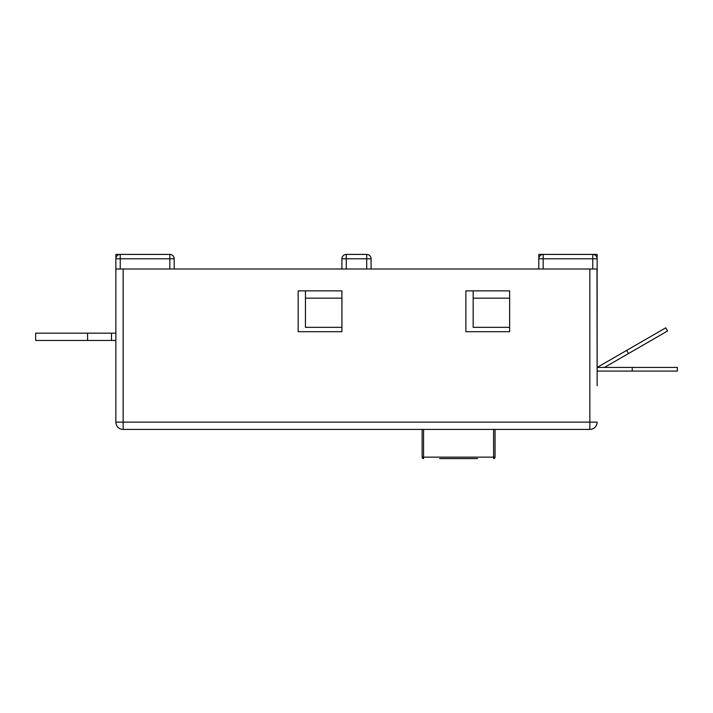 <?xml version="1.0" encoding="UTF-8"?>
<svg xmlns="http://www.w3.org/2000/svg" width="713" height="713" viewBox="0 0 713 713"><rect width="100%" height="100%" fill="white"/><g stroke="black" fill="none" stroke-linecap="round" stroke-linejoin="round"><path stroke-width="1.07" d="M341.919 327.329L305.458 327.329L305.458 290.868L341.919 290.868L341.919 331.705L298.168 331.705L298.168 290.868L341.919 290.868L341.919 298.168L305.458 298.168M509.635 327.329L473.174 327.329L473.174 290.868L509.635 290.868L509.635 331.705L465.883 331.705L465.883 290.868L509.635 290.868L509.635 298.168L473.174 298.168M592.761 268.997L592.761 254.407L597.138 254.407L597.138 258.783L543.172 258.783L543.172 268.997M632.208 371.081L677.35 371.081L677.35 367.436L632.208 367.436L632.208 371.081L597.138 371.081L597.138 258.783A4.376 4.376 0 0 0 592.761 254.407L543.172 254.407L543.172 258.783L538.805 258.783L538.805 268.997M371.081 268.997L371.081 258.783L366.705 258.783L366.705 268.997M346.295 254.407L346.295 258.783L366.705 258.783L366.705 254.407A4.376 4.376 0 0 1 371.081 258.783A4.376 4.376 0 0 0 366.705 254.407L346.295 254.407A4.376 4.376 0 0 0 341.919 258.783L341.919 268.997M174.195 268.997L174.195 258.783A4.376 4.376 0 0 0 169.828 254.407L120.239 254.407A4.376 4.376 0 0 0 115.862 258.783L115.862 333.167L35.65 333.167L35.65 340.457L87.583 340.457L87.583 333.167M538.805 258.783A4.376 4.376 0 0 1 543.172 254.407L538.805 254.407L538.805 258.783A4.376 4.376 0 0 1 543.172 254.407M169.828 268.997L169.828 258.783L115.862 258.783L115.862 254.407L120.239 254.407L120.239 268.997M87.583 340.457L111.486 340.457L111.486 333.167M115.862 340.457L111.486 340.457M632.208 367.436L597.138 367.436L626.665 350.395L628.492 353.55L604.428 367.436M115.862 422.132A7.29 7.29 0 0 0 123.153 429.422L589.847 429.422L589.847 422.132L123.153 422.132L123.153 429.422A7.29 7.29 0 0 1 115.862 422.132L115.862 271.519L116.014 268.997L123.153 268.997L123.153 422.132L115.862 422.132L115.862 356.5M597.138 422.132A7.29 7.29 0 0 1 589.847 429.422A7.29 7.29 0 0 0 597.138 422.132L589.847 422.132L589.847 268.997L596.986 268.997L597.138 385.671M589.847 268.997L123.153 268.997M477.55 458.593L439.627 458.593M422.132 457.131L423.584 457.131L423.584 458.593A1.462 1.462 0 0 1 422.132 457.131L422.132 429.422M493.592 458.593A1.462 1.462 0 0 0 495.045 457.131A1.462 1.462 0 0 1 493.592 458.593L493.592 457.131L495.045 457.131L495.045 429.422M628.492 353.55L667.582 330.975L665.755 327.82L626.665 350.395M341.919 258.783L346.295 258.783L346.295 268.997M592.761 254.407A4.376 4.376 0 0 1 597.138 258.783M174.195 258.783L169.828 258.783L169.828 254.407M423.584 429.422L423.584 457.131L493.592 457.131L493.592 429.422M35.65 333.167L35.65 340.457"/></g></svg>
